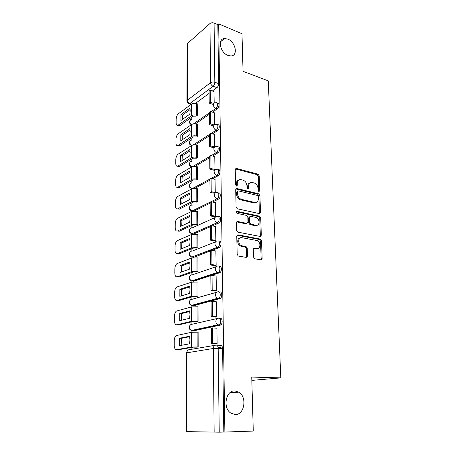 <?xml version="1.0" encoding="UTF-8"?>
<svg xmlns="http://www.w3.org/2000/svg" width="455" height="455" viewBox="0 0 455 455"><rect width="100%" height="100%" fill="white"/><g stroke="black" fill="none" stroke-linecap="round" stroke-linejoin="round"><path stroke-width="0.68" d="M258.958 191.572L259.748 190.787L259.219 175.869L258.002 174.163L236.338 168.43L235.235 169.55L235.582 184.838L236.503 186.072L237.322 185.265L237.271 183.274C237.425 180.635 238.636 179.412 240.9 179.617L242.924 180.123C245.285 180.993 246.621 182.847 246.934 185.674L246.991 187.642L247.861 188.853L248.68 188.063L248.623 186.095C248.754 183.479 249.926 182.267 252.133 182.466L254.1 182.956C256.404 183.809 257.712 185.634 258.031 188.433L258.099 190.378L258.958 191.572M258.764 191.498L258.264 176.341L257.052 174.64L235.36 168.919M236.344 186.021L236.327 183.752L237.271 183.274M247.696 188.797L247.668 186.556L248.623 186.095M234.831 390.919C225.811 390.151 222.461 407.942 230.861 413.134L235.309 414.55C244.608 414.903 247.264 396.868 238.812 392.147L234.831 390.919M227.716 39.073L224.457 38.527C217.217 38.749 220.146 52.803 228.052 55.459L230.975 55.971C238.392 55.925 235.644 41.911 227.716 39.073M253.503 257.069L254.789 258.804L260.982 259.828L262.143 258.514L261.517 240.775L260.374 239.085L237.988 234.831L236.754 236.117L237.169 254.334L238.289 256.051L246.24 257.388L247.457 256.057L247.241 248.305L246.104 246.593L241.707 245.763C237.612 244.614 237.851 236.708 241.929 237.698L256.933 240.524C260.903 241.554 260.857 249.397 256.87 248.498L254.447 248.066L253.264 249.363L253.503 257.069M218.673 23.893L241.986 33.71L243.055 71.327L268.268 80.865L280.809 377.889L251.74 377.076L253.276 431.067L224.884 432.045L218.673 23.893L217.826 24.633L214.083 23.063L214.828 82.27C214.743 83.987 214.174 85.324 213.116 86.268L189.809 103.586L188.603 103.53M259.373 213.617L260.516 212.428L259.913 195.502L258.685 193.796L236.873 188.512L235.696 189.672L236.088 207.031L237.339 208.782L259.373 213.617M260.709 217.871L261.318 235.201L260.169 236.452L237.806 232.135L236.623 230.395L236.446 222.745L237.675 221.5L246.786 223.365L247.981 222.131L247.838 217.166L246.621 215.437L237.072 213.389C235.963 212.428 235.957 211.74 237.066 211.313L259.509 216.17L260.709 217.871L259.725 218.275L260.328 235.571L261.318 235.201M217.541 345.891L220.527 345.39C221.75 345.396 222.438 346.465 222.592 348.587L218.178 348.325L219.236 432.182L185.987 431.613L186.209 353.017L186.721 352.835L186.516 431.653M191.225 117.549L191.219 119.392M191.214 138.223L191.214 140.123M191.202 159.364L191.202 161.32M191.197 166.814L191.197 167.213M191.191 180.993L191.191 183.007M191.191 188.541L191.191 189.161M191.18 203.123L191.18 205.205M191.18 210.75L191.18 211.626M191.168 225.777L191.168 227.921M191.168 233.534L191.168 234.626M191.163 248.97L191.157 251.177M191.157 256.876L191.157 258.178M191.151 272.716L191.145 274.996M191.145 280.781L191.145 282.31M191.134 297.047L191.134 299.396M191.134 305.271L191.134 307.034M191.123 321.981L191.123 324.404M191.123 330.381L191.117 332.372M191.111 347.535L191.111 349.366M224.884 432.045L219.236 432.182M217.826 24.633L218.69 83.635C218.61 85.352 218.036 86.677 216.984 87.616L212.366 91.006M209.112 93.389L195.536 103.353M187.523 43.464L187.375 100.214L186.925 100.982L187.085 44.345L187.523 43.464L209.977 23.529C211.137 22.693 212.508 22.54 214.083 23.063M214.459 124.727L214.242 112.743M197.55 136.221L197.288 124.323M214.726 146.948L214.498 134.424M197.612 157.493L197.339 145.316M213.651 170.147L215.005 169.618L214.76 156.617M196.429 179.884L197.675 179.259L197.39 166.786M213.913 193.148L215.283 192.664L215.027 179.35M196.48 202.1L197.743 201.531L197.442 188.757M214.18 216.716L215.568 216.284L215.295 202.64M196.532 224.838L197.811 224.338L197.493 211.245M214.459 240.866L215.858 240.496L215.568 226.51M196.583 248.123L197.88 247.685L197.84 234.149L197.544 234.274M214.737 265.629L216.159 265.316L215.841 250.972M196.64 271.976L197.948 271.601L197.908 257.735L197.589 257.854M215.027 291.029L216.466 290.773L216.114 276.066M196.696 296.41L198.022 296.103L197.976 281.895L197.629 282.009M215.323 317.078L216.785 316.89L216.381 301.801M196.753 321.446L198.09 321.219L198.05 306.653L197.652 306.761M215.63 343.815L217.109 343.696L216.921 328.146L216.625 328.209M196.81 347.12L198.17 346.966L198.124 332.036L197.652 332.133M220.152 318.341C222.398 317.641 222.944 323.727 220.738 324.995L193.75 330.819L191.356 330.449C190.201 329.795 189.593 328.72 189.53 327.23C189.701 325.268 190.611 324.261 192.255 324.205L217.257 318.506M219.788 291.985C222.057 291.154 222.529 297.274 220.277 298.503L193.733 305.732L191.322 305.333M219.435 266.306C221.727 265.345 222.114 271.504 219.828 272.693L193.711 281.247L191.265 280.82M219.094 241.269C221.409 240.177 221.71 246.388 219.384 247.531L212.064 250.341M210.585 250.904L193.694 257.348L191.219 256.893M218.758 216.859C221.102 215.642 221.312 221.904 218.952 223.007L212.354 225.885M210.364 226.749L193.671 234.018L191.174 233.54M218.389 193.034L218.434 193.045C220.806 191.709 220.914 198.039 218.531 199.085L212.508 202.026M210.142 203.18L194.279 210.921M218.116 169.738L218.207 169.761C220.504 168.532 220.499 174.623 218.19 175.715L212.57 178.747M209.926 180.174L194.706 188.381M217.843 146.999L217.979 147.039C220.197 145.907 220.101 151.737 217.877 152.897L212.576 156.025M209.715 157.709L195.007 166.382M217.57 124.789L217.763 124.852C219.89 123.817 219.714 129.402 217.57 130.619L212.53 133.838M209.51 135.772L195.235 144.889M217.297 103.103L217.541 103.183C219.583 102.238 219.338 107.596 217.274 108.864L212.457 112.175M209.311 114.336L195.405 123.885M220.106 325.194L220.089 323.784M280.809 377.889L251.837 380.38M222.381 347.114L220.408 346.994L220.425 348.462M214.197 103.029L213.992 91.569M197.487 115.217L197.231 103.803M193.216 330.779L193.75 330.819M193.045 305.658L193.733 305.732M192.892 281.144L193.711 281.247M192.749 257.206L193.694 257.348M192.624 233.825L193.096 234.086M223.82 432.022L222.592 348.587M249.875 182.956C248.424 183.422 247.691 184.622 247.668 186.556M238.545 180.135C237.1 180.635 236.361 181.835 236.327 183.752M259.356 213.611L258.946 195.94L257.723 194.239L235.855 188.962M258.315 196.674L257.456 195.474L238.301 190.878L237.47 191.691L237.521 193.807C237.834 196.696 239.188 198.562 241.588 199.409L254.732 202.447C257.041 202.702 258.258 201.468 258.389 198.744L258.315 196.674M237.567 191.237L236.526 192.152L237.47 191.691M256.051 202.469L253.765 202.879L240.644 199.859C238.232 199.011 236.879 197.146 236.572 194.262L236.526 192.152M260.101 236.441L260.328 235.571M245.814 223.763L246.786 223.365L245.814 223.763L236.68 221.898M236.27 211.774L258.486 216.563L259.464 216.159M256.046 225.259C260.106 226.277 259.964 218.303 255.926 217.433L250.728 216.313L249.55 217.53L249.698 222.484L250.893 224.201L256.046 225.259L255.067 225.652L256.933 225.293M249.755 216.722L248.584 217.934L249.55 217.53M255.067 225.652L249.914 224.599L248.726 222.882L248.584 217.934M259.725 218.275L258.486 216.563M257.61 248.521L255.875 248.845L253.532 248.43M240.041 238.05C236.606 238.363 237.174 245.154 240.729 246.127L242.14 245.871M246.166 257.376L246.468 256.392L246.257 248.657L245.12 246.946L241.156 246.235M260.857 259.811L261.142 258.844L260.522 241.133L259.384 239.449L237.015 235.212L237.988 234.831M190.196 110.838L189.849 108.091L180.942 114.62L180.902 120.512L189.843 114.091L190.196 110.838M196.145 116.162L193.125 116.201L179.873 125.586L178.07 125.267M212.934 104.354L209.203 103.126L210.324 102.329L210.204 90.266L214.055 91.591M210.324 102.329L213.731 103.456M209.203 103.126L209.09 91.085L210.204 90.266M179.48 125.802L177.911 125.341C176.779 125.648 176.182 124.824 176.113 122.878L176.148 119.199C176.295 116.804 177.046 114.99 178.388 113.773L191.538 104.058C192.92 103.234 194.598 103.075 196.566 103.586L197.453 103.871M177.911 125.341L191.532 115.706C192.926 114.905 194.615 114.751 196.594 115.246L197.186 115.428M190.127 109.547L182.506 115.098L180.942 114.62M182.216 119.574L182.506 115.098M190.173 131.432L189.826 128.606L180.817 134.771L180.783 140.8L189.815 134.743L190.173 131.432M196.406 136.972L193.136 136.949L179.742 145.793L178.059 145.583M213.395 125.842L209.402 124.619L210.54 123.868L210.415 111.52L214.316 112.766M210.54 123.868L214.157 124.977M209.402 124.619L209.289 112.294L210.415 111.52M179.435 145.958L177.848 145.526C176.654 145.867 176.017 145.003 175.943 142.944L175.971 139.179C176.125 136.739 176.881 134.93 178.241 133.759L191.527 124.573C192.931 123.794 194.626 123.641 196.617 124.124L197.515 124.391M177.848 145.526L191.527 136.489C192.931 135.732 194.643 135.584 196.645 136.045L197.459 136.284M190.093 129.988L182.404 135.226L180.817 134.771M182.125 139.901L182.404 135.226M190.15 152.493L189.798 149.581L180.692 155.371L180.658 161.536L189.792 155.86L190.15 152.493M196.458 158.192L193.153 158.175L179.395 166.564L177.95 166.2M213.657 147.767L209.613 146.629L210.762 145.924L210.631 133.275L214.578 134.447M210.762 145.924L214.635 147.016M209.613 146.629L209.493 134.009L210.631 133.275M179.395 166.564L177.791 166.16C176.523 166.536 175.852 165.631 175.767 163.447L175.795 159.603C175.954 157.117 176.716 155.309 178.087 154.188L191.521 145.56C192.937 144.821 194.655 144.679 196.668 145.128L197.578 145.378M177.791 166.16L191.521 157.743C192.943 157.038 194.672 156.895 196.696 157.328L197.527 157.544M190.054 150.884L182.296 155.792L180.692 155.371M182.028 160.683L182.296 155.792M190.127 174.037L189.775 171.04L180.567 176.438L180.527 182.739L189.763 177.461L190.127 174.037M196.52 179.901L193.165 179.89L179.35 187.631L177.842 187.284M213.924 170.215L209.823 169.163L210.983 168.509L210.853 155.559L214.845 156.639M210.983 168.509L214.999 169.544M209.823 169.163L209.704 156.241L210.853 155.559M179.35 187.631L177.729 187.261C176.398 187.67 175.681 186.721 175.585 184.411L175.619 180.476C175.772 177.945 176.546 176.142 177.933 175.073L191.515 167.025C192.948 166.337 194.683 166.2 196.719 166.615L197.641 166.849M177.729 187.261L191.51 179.492C192.954 178.832 194.7 178.701 196.748 179.099L197.601 179.304M190.014 172.263L182.182 176.824L180.567 176.438M181.926 181.937L182.182 176.824M190.105 196.088L189.746 192.994L180.436 197.976L180.396 204.42L189.735 199.569L190.105 196.088M214.197 193.216L210.039 192.255L211.217 191.652L211.086 178.377L215.118 179.372M211.217 191.652L215.278 192.59M210.039 192.255L209.914 179.014L211.086 178.377M255.528 202.759L254.544 202.532M195.713 201.935L193.176 202.111L179.321 209.169L177.666 208.839C176.267 209.289 175.511 208.288 175.397 205.842L175.431 201.821C175.59 199.239 176.369 197.442 177.774 196.429L191.51 188.984C192.96 188.353 194.712 188.222 196.776 188.603L197.703 188.819M177.666 208.839L191.504 201.747L196.805 201.377L196.776 188.603M189.974 194.131L182.074 198.335L180.436 197.976M181.829 203.675L182.074 198.335M179.304 209.175L177.74 208.851M190.082 218.65L189.718 215.465L180.299 220.01L180.26 226.607L189.712 222.194L190.082 218.65M259.754 212.747L259.913 213.577M214.487 216.779L210.261 215.909L211.456 215.363L211.319 201.764L215.403 202.663M211.456 215.363L215.568 216.21M210.261 215.909L210.13 202.344L211.319 201.764M256.711 225.43L255.994 225.282M196.827 211.109L196.861 224.19L191.498 224.531L177.518 230.958C176.091 231.35 175.323 230.281 175.209 227.762L175.243 223.65C175.397 221.039 176.176 219.253 177.581 218.286L191.504 211.467L197.771 211.302M195.758 224.69L193.187 224.855L179.173 231.259L177.518 230.958M189.928 216.506L181.954 220.334L180.299 220.01M181.733 225.919L181.954 220.334M190.059 241.753L189.689 238.471L180.163 242.56L180.123 249.306L189.678 245.359L190.059 241.753M260.533 235.497L260.709 236.395M214.783 240.928L210.489 240.16L211.694 239.671L211.558 225.731L215.693 226.533M211.694 239.671L215.858 240.416M210.489 240.16L210.358 226.254L211.558 225.731M196.884 234.154L196.918 247.548L191.492 247.861L177.348 253.594C175.909 253.907 175.13 252.775 175.01 250.187L175.05 245.979C175.192 243.408 175.948 241.639 177.313 240.678L191.492 234.484L197.84 234.325M195.798 247.992L193.199 248.146L179.025 253.862L177.348 253.594M189.877 239.415L181.841 242.845L180.163 242.56M181.63 248.686L181.841 242.845M190.031 265.413L189.661 262.029L180.021 265.635L179.981 272.545L189.65 269.087L190.031 265.413M261.324 258.781L261.528 259.754M215.09 265.686L210.722 265.026L211.945 264.6L211.802 250.301L215.988 251.001M247.054 256.193L247.452 256.262M211.945 264.6L216.159 265.237M210.722 265.026L210.585 250.762L211.802 250.301M196.941 257.752L196.975 271.47L191.481 271.754L177.171 276.765C175.715 276.998 174.93 275.787 174.811 273.131L174.851 268.825C174.982 266.294 175.71 264.548 177.04 263.593L191.487 258.053L197.908 257.9M195.843 271.863L193.216 271.999L178.872 276.987L177.171 276.765M189.832 262.865L181.721 265.879L180.021 265.635M181.528 271.988L181.721 265.879M190.008 289.647L189.633 286.161L179.879 289.261L179.839 296.336L189.621 293.39L190.008 289.647M215.42 291.075L210.961 290.529L212.201 290.165L212.053 275.497L216.29 276.088M212.201 290.165L216.466 290.688M210.961 290.529L210.824 275.901L212.053 275.497M197.004 281.924L197.038 295.983L191.475 296.239L176.995 300.482C175.522 300.636 174.726 299.345 174.612 296.614L174.646 292.207C174.771 289.716 175.471 287.992 176.756 287.037L191.481 282.197L197.976 282.055M195.889 296.319L193.227 296.438L178.718 300.67L176.995 300.482M189.78 286.877L181.596 289.465L179.879 289.261M181.426 295.852L181.596 289.465M189.98 314.485L189.599 310.884L179.731 313.455L179.691 320.701L189.593 318.29L189.98 314.485M197.009 321.469L193.244 321.486L178.553 324.915L176.813 324.773L191.47 321.332L198.09 321.196M215.778 317.124L211.205 316.697L212.462 316.401L212.309 301.346L216.603 301.824M212.462 316.401L216.785 316.805M211.205 316.697L211.063 301.682L212.309 301.346M176.813 324.773C175.323 324.836 174.521 323.465 174.401 320.661L174.441 316.145C174.555 313.688 175.232 311.988 176.472 311.044L191.47 306.937L198.05 306.801M189.724 311.482L181.471 313.614L179.731 313.455M181.323 320.303L181.471 313.614M189.957 339.942L189.57 336.228L179.583 338.236L179.537 345.658L189.559 343.821L189.957 339.942M197.169 347.137L193.256 347.159L178.394 349.747L176.631 349.65L191.458 347.051L198.17 346.926M218.03 347.08L220.408 347.222M221.113 345.447L217.626 346.027M216.193 343.855L211.456 343.548L212.73 343.326L212.576 327.879L216.921 328.231M212.73 343.326L217.109 343.605M211.456 343.548L211.313 328.14L212.576 327.879M220.413 347.495L218.087 347.358M176.631 349.65C175.124 349.622 174.31 348.166 174.191 345.282L174.231 340.659C174.333 338.241 174.982 336.563 176.182 335.619L191.464 332.298L198.124 332.167M218.173 348.109L220.425 348.246M189.667 336.689L181.34 338.355L179.583 338.236M181.221 345.351L181.34 338.355M258.787 191.231L259.748 190.787M236.373 185.737L237.322 185.265M247.725 188.518L248.68 188.063M214.157 432.239L213.304 348.485L186.721 352.835C186.897 350.811 187.824 349.747 189.502 349.645L215.096 345.294M216.984 87.616L213.116 86.268C211.598 85.574 210.75 84.38 210.58 82.691L209.977 23.529M191.458 104.115L189.809 103.586C188.33 102.955 187.523 101.829 187.375 100.214L210.58 82.691C211.785 81.951 213.202 81.809 214.828 82.27L218.69 83.635M220.248 325.206L218.707 325.075L192.255 330.705M219.884 298.679L218.36 298.503L192.255 305.578L191.521 305.379C190.292 304.748 189.638 303.656 189.559 302.114C189.729 300.203 190.628 299.242 192.255 299.236L216.608 292.275M219.526 272.829L218.025 272.613L192.255 281.059L191.691 280.917C190.383 280.303 189.684 279.199 189.593 277.601C189.758 275.741 190.645 274.831 192.255 274.865L216.028 266.732M219.179 247.628L217.695 247.378L191.868 257.035C190.48 256.449 189.729 255.335 189.621 253.68C189.786 251.871 190.662 251.001 192.249 251.08L215.505 241.844M218.844 223.058L217.376 222.768L192.038 233.711C190.577 233.159 189.78 232.033 189.65 230.321C189.815 228.558 190.679 227.733 192.249 227.853L215.033 217.575M218.514 199.097L217.063 198.767L192.249 210.932L191.14 210.733M192.874 211.063L192.215 210.927C190.673 210.415 189.832 209.277 189.678 207.508C189.837 205.796 190.69 205.017 192.237 205.165M218.19 175.715L216.762 175.357L211.148 178.394M209.914 179.065L192.186 188.666L191.111 188.461M192.357 188.66L192.243 188.637C190.708 188.114 189.86 186.971 189.707 185.225C189.843 183.638 190.628 182.882 192.061 182.967M217.877 152.897L216.466 152.505L211.165 155.644M209.704 156.509L192.698 166.581M217.57 130.619L216.176 130.198L211.143 133.429M209.499 134.481L193.113 144.991M217.274 108.864L215.892 108.415L211.086 111.731M209.294 112.965L193.415 123.919M216.165 102.722C218.201 101.778 217.951 107.141 215.892 108.415C214.362 107.75 213.509 106.555 213.332 104.832C213.395 103.518 214.004 102.841 215.158 102.79L216.165 102.722M191.669 124.488C190.497 123.743 189.866 122.696 189.786 121.354C189.866 120.097 190.469 119.432 191.595 119.364C188.751 121.002 188.649 122.793 191.293 124.738M216.364 124.42C218.491 123.385 218.309 128.975 216.176 130.198C214.624 129.561 213.765 128.361 213.588 126.598C213.662 125.176 214.328 124.465 215.585 124.465L216.364 124.42M191.35 145.668L191.06 145.429M216.569 146.641C218.781 145.503 218.679 151.339 216.466 152.505C214.896 151.896 214.026 150.69 213.844 148.893C213.941 147.352 214.669 146.612 216.034 146.664L216.569 146.641M191.561 166.996L191.083 166.701M216.779 169.396C219.071 168.157 219.06 174.259 216.762 175.357C215.175 174.777 214.294 173.571 214.112 171.728C214.225 170.068 215.022 169.288 216.495 169.402L216.779 169.396M216.989 192.71C219.356 191.373 219.464 197.703 217.081 198.761L217.029 198.761C215.442 198.204 214.561 196.992 214.385 195.132C214.521 193.335 215.386 192.528 216.972 192.71L216.972 192.71M217.297 216.557C219.634 215.334 219.839 221.613 217.484 222.717L217.16 222.717C215.653 222.12 214.817 220.92 214.663 219.117C214.805 217.262 215.681 216.409 217.297 216.557M217.615 241.008C219.93 239.91 220.226 246.132 217.899 247.281L217.302 247.275C215.869 246.644 215.084 245.455 214.948 243.709C215.09 241.804 215.983 240.905 217.615 241.008M217.939 266.078C220.226 265.117 220.612 271.282 218.326 272.477L217.444 272.454C216.091 271.794 215.357 270.623 215.243 268.939C215.386 266.977 216.284 266.027 217.939 266.078M218.275 291.803C220.538 290.967 221.005 297.092 218.758 298.326L217.604 298.292C216.33 297.61 215.642 296.45 215.539 294.817C215.687 292.804 216.597 291.797 218.275 291.803M218.616 318.199C220.857 317.493 221.403 323.596 219.196 324.864L217.774 324.802C216.58 324.102 215.937 322.959 215.852 321.384C216 319.308 216.921 318.244 218.616 318.199M191.396 330.472L217.774 324.802L220.738 324.995M191.817 145.395C190.543 144.69 189.86 143.615 189.763 142.165C189.854 140.805 190.514 140.112 191.743 140.083M192.021 166.78C190.622 166.155 189.854 165.04 189.735 163.447C189.849 161.98 190.565 161.258 191.896 161.28M216.125 345.117C217.342 345.123 218.025 346.192 218.178 348.325L213.304 348.485C213.458 346.346 214.396 345.22 216.125 345.117M235.497 168.947L236.435 168.447M257.052 174.64L258.002 174.163M258.264 176.341L259.219 175.869M235.957 188.984L236.901 188.518M257.723 194.239L258.685 193.796M258.946 195.94L259.913 195.502M259.538 212.843L260.516 212.428M236.572 194.262L237.521 193.807M241.588 199.409L240.632 199.853L241.599 199.415M253.765 202.879L254.732 202.447M236.714 221.904L237.675 221.5M236.333 211.638L237.066 211.313M248.726 222.882L249.698 222.484M249.994 224.616L250.967 224.224M253.577 248.373L254.447 248.066M255.875 248.845L256.87 248.498M244.961 246.906L245.945 246.553M246.257 248.657L247.241 248.305M246.468 256.392L247.457 256.057M259.27 239.421L260.26 239.057M260.522 241.133L261.517 240.775M261.142 258.844L262.143 258.514M196.594 115.246L196.566 103.586M178.309 125.119L179.873 125.586M191.532 115.706L191.538 104.058M196.645 136.045L196.617 124.124M178.155 145.361L179.742 145.793M191.527 136.489L191.527 124.573M196.696 157.328L196.668 145.128M178.002 166.047L179.606 166.45M191.521 157.743L191.521 145.56M196.748 179.099L196.719 166.615M177.842 187.198L179.463 187.568M191.51 179.492L191.515 167.025M177.683 208.828L179.321 209.169M191.504 201.747L191.51 188.984M191.498 224.531L191.504 211.467M191.492 247.861L191.492 234.484M191.481 271.754L191.487 258.053M191.475 296.239L191.481 282.197M197.1 321.111L197.06 306.698M191.47 321.332L191.47 306.937M197.163 346.864L197.123 332.093M191.458 347.051L191.464 332.298M220.516 41.792L224.457 38.527M192.266 188.688L192.186 188.666C189.286 187.904 188.592 186.288 190.093 183.82M218.531 199.085L217.029 198.761L192.215 210.927C189.234 210.153 188.535 208.509 190.116 205.99M218.952 223.007L217.16 222.717L192.038 233.711C189.121 232.812 188.489 231.134 190.15 228.677M219.384 247.531L217.302 247.275L191.868 257.035C189.007 256.006 188.45 254.294 190.19 251.899M219.828 272.693L217.444 272.454L191.691 280.917C188.893 279.762 188.41 278.011 190.241 275.667M220.277 298.503L217.604 298.292L191.521 305.379C188.785 304.094 188.376 302.302 190.304 300.01M190.071 140.953C188.757 142.995 189.229 144.536 191.498 145.577M190.082 162.145C188.677 164.363 189.24 165.938 191.777 166.888M190.383 324.938C188.347 327.185 188.671 329.022 191.356 330.449M191.18 104.32L189.479 103.774C187.909 103.461 187.056 102.529 186.925 100.982M187.699 350.344L186.209 353.017M229.968 392.71L238.812 392.147M235.4 168.924L236.338 168.43M235.929 188.973L236.873 188.512M249.914 224.599L250.893 224.201M258.531 216.574L259.509 216.17M240.729 246.127L241.707 245.763M245.12 246.946L246.104 246.593M259.384 239.449L260.374 239.085"/></g></svg>
